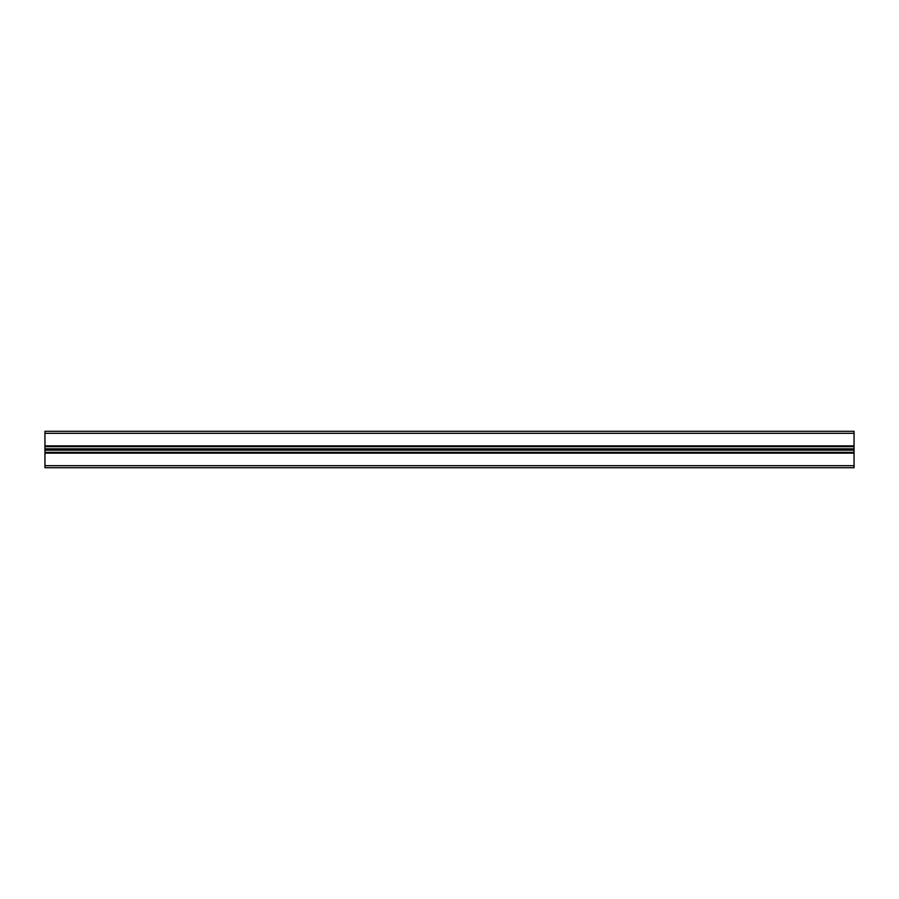 <?xml version="1.0" encoding="UTF-8"?>
<svg xmlns="http://www.w3.org/2000/svg" width="899" height="899" viewBox="0 0 899 899"><rect width="100%" height="100%" fill="white"/><g stroke="black" fill="none" stroke-linecap="round" stroke-linejoin="round"><path stroke-width="1.35" d="M44.95 467.705L854.05 467.705L854.05 452.905L44.95 452.905L44.95 467.705M44.95 449.5L44.95 448.826L854.05 448.826L854.05 449.5L44.95 449.5L44.95 450.174L854.05 450.174L854.05 452.905M44.95 452.905L44.95 452.332L854.05 452.332M44.95 450.174L44.95 452.332M854.05 449.5L854.05 450.174M44.95 433.318L854.05 433.318L854.05 431.295L44.95 431.295L44.95 448.826M44.95 446.14L854.05 446.14L854.05 448.826M854.05 433.318L854.05 446.14M44.95 465.682L854.05 465.682M44.95 453.152L854.05 453.152M44.95 446.668L854.05 446.668M44.95 445.893L854.05 445.893"/></g></svg>
